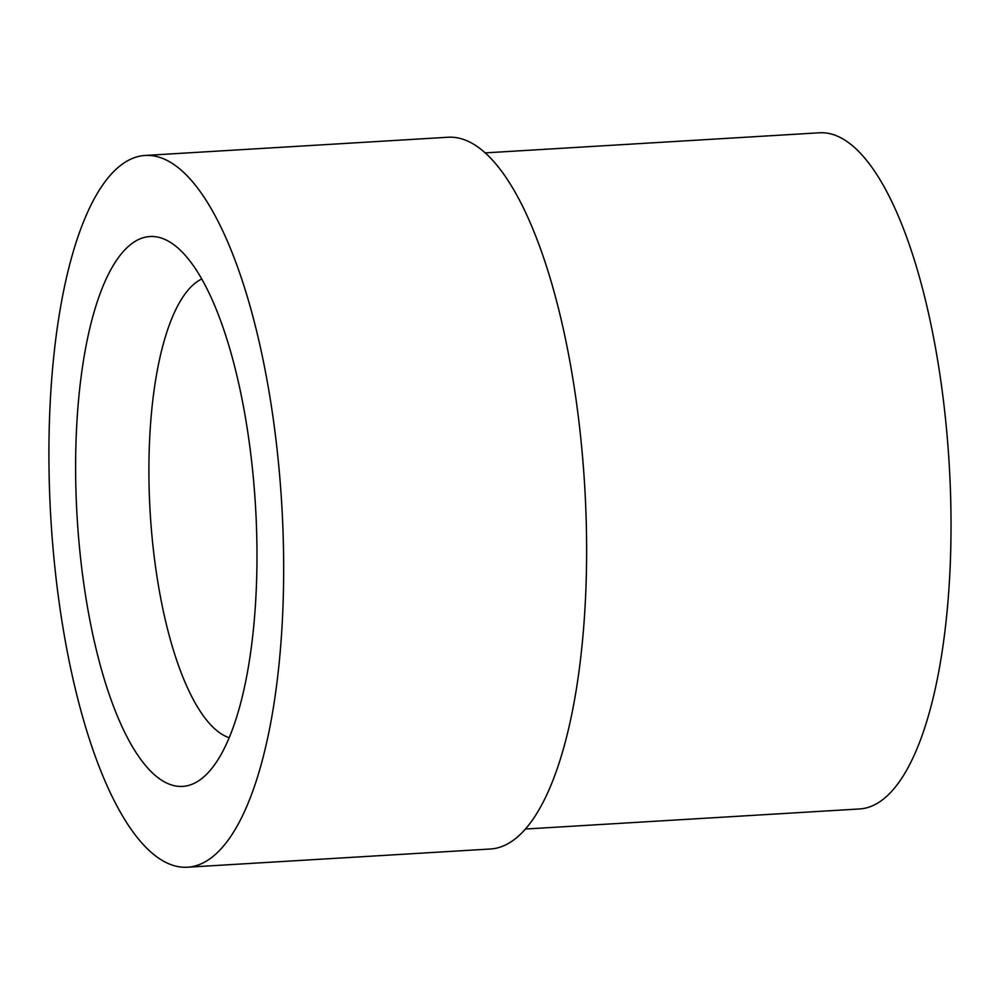 <?xml version="1.0" encoding="UTF-8"?>
<svg xmlns="http://www.w3.org/2000/svg" width="1000" height="1000" viewBox="0 0 1000 1000"><rect width="100%" height="100%" fill="white"/><g stroke="black" fill="none" stroke-linecap="round" stroke-linejoin="round"><path stroke-width="1.5" d="M76.45 504.275A275.413 89.35 -93.4 0 0 203.75 776.925A275.413 89.35 -93.4 0 0 256.137 518.4A275.413 89.35 -93.4 0 0 171.675 243.188A275.413 89.35 -93.4 0 0 76.45 504.275M201.688 279.025A231.725 75.175 -93.4 0 0 149.613 501.863A231.725 75.175 -93.4 0 0 229.25 737.738M525.612 829.025L859.837 808.938A338.675 109.875 -93.4 0 0 950 479.55A338.675 109.875 -93.4 0 0 819.2 132.8L484.975 152.9M187.688 867.2L490.637 848.988A356.5 115.65 -93.4 0 0 585.538 502.262A356.5 115.65 -93.4 0 0 447.85 137.262L144.9 155.475A356.5 115.65 -93.4 0 0 50 502.2A356.5 115.65 -93.4 0 0 187.688 867.2A356.5 115.65 -93.4 0 0 282.587 520.475A356.5 115.65 -93.4 0 0 144.9 155.475"/></g></svg>
